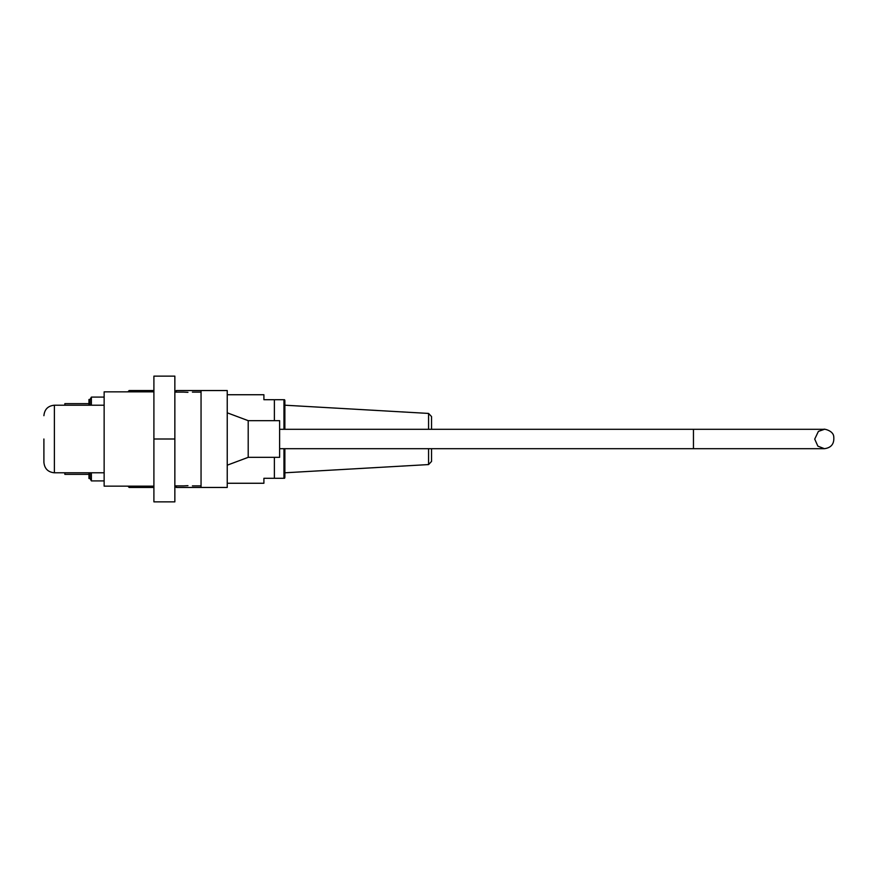 <?xml version="1.0" encoding="UTF-8"?>
<svg xmlns="http://www.w3.org/2000/svg" width="878" height="878" viewBox="0 0 878 878"><rect width="100%" height="100%" fill="white"/><g stroke="black" fill="none" stroke-linecap="round" stroke-linejoin="round"><path stroke-width="1.32" d="M43.9 439L43.9 462.311L43.9 439M227.237 439L227.237 487.455L201.051 487.455L201.051 390.545L227.237 390.545L227.237 439M104.142 397.097L91.389 397.097L91.389 405.208M91.389 472.792L91.389 480.903L104.142 480.903M89.995 472.792L89.995 478.499L88.952 478.499L88.952 472.792M88.952 405.208L88.952 399.501L89.995 399.501L91.389 397.097M205.891 487.455L176.302 487.455L176.302 485.885M205.891 390.545L176.302 390.545L176.302 392.115M153.902 487.455L129.154 487.455L129.154 486.149M153.902 390.545L129.154 390.545L129.154 391.851M128.232 391.851L107.807 391.851M107.807 486.149L128.232 486.149M175.381 485.885L174.854 486.533M175.381 392.115L174.854 391.467M89.995 405.208L89.995 399.501M128.232 486.533L129.154 487.455M175.381 486.533L176.302 487.455M89.995 478.499L91.389 480.903M428.574 429.309L428.574 413.428L431.537 416.567L431.537 429.309M279.621 448.691L824.409 448.691L431.537 448.691L431.537 461.433L428.574 464.572L428.574 448.691M428.574 464.572L284.867 472.792M284.867 448.691L284.867 476.886M428.574 413.428L284.867 405.208L284.867 400.62L284.867 429.309M283.956 429.309L283.956 399.709L274.386 399.709L274.386 420.661M283.956 448.691L283.956 478.29L274.386 478.29L274.386 457.339M274.386 478.29L263.905 478.29L263.905 483.262L227.237 483.262M227.237 394.738L263.905 394.738L263.905 399.709L274.386 399.709M88.952 474.361L64.851 474.361L64.851 472.792M64.851 405.208L64.851 403.639L88.952 403.639M248.2 420.661L279.621 420.661L279.621 457.339L248.2 457.339L248.2 420.661L227.237 412.814M187.958 485.666L183.502 485.885L187.958 485.666M187.958 392.334L183.502 392.115L187.958 392.334M153.902 486.149L104.142 486.149L104.142 391.851L153.902 391.851M153.902 501.865L153.902 376.135L174.854 376.135L174.854 501.865L153.902 501.865M174.854 439L153.902 439M43.9 462.311C44.526 468.676 48.016 472.166 54.381 472.792L54.381 405.208C48.016 405.834 44.526 409.324 43.9 415.689M279.621 429.309L693.455 429.309L693.455 448.691M54.381 472.792L104.142 472.792M54.381 405.208L104.142 405.208M128.232 391.467L129.154 390.545M175.381 391.467L176.302 390.545M284.571 399.709L284.867 400.62M284.571 478.29L284.867 477.38M693.455 429.309L824.409 429.309L818.384 431.405L814.718 439.11L817.857 446.134L824.409 448.691C831.422 447.78 834.528 443.642 833.716 436.289C832.805 429.704 821.742 428.651 824.409 429.309L693.455 429.309M248.2 457.339L227.237 465.186M174.854 485.885L183.502 485.885M192.403 485.885L201.051 485.885M174.854 392.115L183.502 392.115M192.403 392.115L201.051 392.115"/></g></svg>
